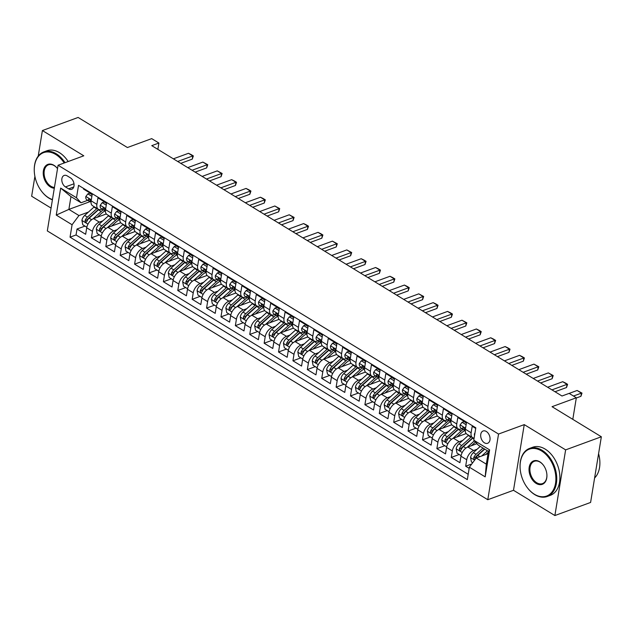 <?xml version="1.0" encoding="UTF-8"?>
<svg xmlns="http://www.w3.org/2000/svg" width="633" height="633" viewBox="0 0 633 633"><rect width="100%" height="100%" fill="white"/><g stroke="black" fill="none" stroke-linecap="round" stroke-linejoin="round"><path stroke-width="0.95" d="M486.294 431.461A6.559 4.391 -110.1 0 0 483.114 430.986A6.559 4.391 -110.1 0 0 480.724 436.446A6.559 4.391 -110.1 0 0 484.435 442.815A6.559 4.391 -110.1 0 0 487.624 443.29A6.559 4.391 -110.1 0 0 490.013 437.83A6.559 4.391 -110.1 0 0 486.294 431.461M554.88 515.547L590.597 502.452L601.35 436.77L565.633 449.873L524.251 424.616L498.543 434.048L487.782 499.722L513.498 490.29L554.88 515.547L565.633 449.873M498.543 434.048L58.078 165.237L47.317 230.918L487.782 499.722M34.902 176.362L31.65 196.23L51.059 208.075M58.078 165.237L83.785 155.805L42.403 130.548L38.225 156.098M42.403 130.548L78.12 117.453L127.415 147.536L151.706 138.627L158.899 143.026L151.762 145.645L561.993 396.005L569.138 393.386L576.331 397.777L552.047 406.687L601.35 436.77M475.715 428.406L472.202 426.27L471.142 432.75L465.39 429.237A8.197 4.653 121.4 0 0 466.83 434.135L472.59 437.648A8.197 4.653 -58.6 0 1 471.142 432.75M465.39 429.237L466.45 422.757L457.809 417.487L456.749 423.96L450.989 420.447A8.197 4.653 121.4 0 0 452.437 425.344L458.197 428.865A8.197 4.653 -58.6 0 1 456.749 423.96M450.989 420.447L452.049 413.966L443.416 408.696L442.356 415.177L436.596 411.664A8.197 4.653 121.4 0 0 438.044 416.561L443.796 420.075A8.197 4.653 -58.6 0 1 442.356 415.177M436.596 411.664L437.656 405.183L429.024 399.914L427.963 406.394L422.203 402.881A8.197 4.653 121.4 0 0 423.651 407.779L429.403 411.292A8.197 4.653 -58.6 0 1 427.963 406.394M422.203 402.881L423.263 396.4L414.631 391.131L413.563 397.611L407.81 394.098A8.197 4.653 121.4 0 0 409.25 398.996L415.011 402.509A8.197 4.653 -58.6 0 1 413.563 397.611M407.81 394.098L408.871 387.618L400.23 382.348L399.17 388.82L393.417 385.307A8.197 4.653 121.4 0 0 394.857 390.213L400.618 393.726A8.197 4.653 -58.6 0 1 399.17 388.82M393.417 385.307L394.478 378.835L385.837 373.557L384.777 380.037L379.017 376.524A8.197 4.653 121.4 0 0 380.465 381.422L386.225 384.935A8.197 4.653 -58.6 0 1 384.777 380.037M379.017 376.524L380.085 370.044L371.444 364.774L370.384 371.255L364.624 367.741A8.197 4.653 121.4 0 0 366.072 372.639L371.832 376.152A8.197 4.653 -58.6 0 1 370.384 371.255M364.624 367.741L365.684 361.261L357.052 355.991L355.991 362.472L350.231 358.958A8.197 4.653 121.4 0 0 351.679 363.856L357.431 367.369A8.197 4.653 -58.6 0 1 355.991 362.472M350.231 358.958L351.291 352.478L342.659 347.208L341.598 353.689L335.838 350.168A8.197 4.653 121.4 0 0 337.286 355.073L343.039 358.587A8.197 4.653 -58.6 0 1 341.598 353.689M335.838 350.168L336.898 343.695L328.258 338.426L327.198 344.898L321.445 341.385A8.197 4.653 121.4 0 0 322.885 346.283L328.646 349.804A8.197 4.653 -58.6 0 1 327.198 344.898M321.445 341.385L322.506 334.904L313.865 329.635L312.805 336.115L307.052 332.602A8.197 4.653 121.4 0 0 308.493 337.5L314.253 341.013A8.197 4.653 -58.6 0 1 312.805 336.115M307.052 332.602L308.113 326.122L299.472 320.852L298.412 327.332L292.652 323.819A8.197 4.653 121.4 0 0 294.1 328.717L299.86 332.23A8.197 4.653 -58.6 0 1 298.412 327.332M292.652 323.819L293.712 317.339L285.079 312.069L284.019 318.549L278.259 315.036A8.197 4.653 121.4 0 0 279.707 319.934L285.459 323.447A8.197 4.653 -58.6 0 1 284.019 318.549M278.259 315.036L279.319 308.556L270.687 303.286L269.626 309.759L263.866 306.245A8.197 4.653 121.4 0 0 265.314 311.151L271.066 314.664A8.197 4.653 -58.6 0 1 269.626 309.759M263.866 306.245L264.926 299.773L256.294 294.495L255.226 300.976L249.473 297.463A8.197 4.653 121.4 0 0 250.913 302.36L256.674 305.874A8.197 4.653 -58.6 0 1 255.226 300.976M249.473 297.463L250.533 290.982L241.893 285.712L240.833 292.193L235.08 288.68A8.197 4.653 121.4 0 0 236.52 293.577L242.281 297.091A8.197 4.653 -58.6 0 1 240.833 292.193M235.08 288.68L236.141 282.199L227.5 276.93L226.44 283.41L220.68 279.897A8.197 4.653 121.4 0 0 222.128 284.795L227.888 288.308A8.197 4.653 -58.6 0 1 226.44 283.41M220.68 279.897L221.748 273.416L213.107 268.147L212.047 274.627L206.287 271.106A8.197 4.653 121.4 0 0 207.735 276.012L213.495 279.525A8.197 4.653 -58.6 0 1 212.047 274.627M206.287 271.106L207.347 264.634L198.715 259.364L197.654 265.836L191.894 262.323A8.197 4.653 121.4 0 0 193.342 267.221L199.094 270.742A8.197 4.653 -58.6 0 1 197.654 265.836M191.894 262.323L192.954 255.843L184.322 250.573L183.261 257.053L177.501 253.54A8.197 4.653 121.4 0 0 178.949 258.438L184.701 261.951A8.197 4.653 -58.6 0 1 183.261 257.053M177.501 253.54L178.561 247.06L169.921 241.79L168.861 248.271L163.108 244.757A8.197 4.653 121.4 0 0 164.548 249.655L170.309 253.168A8.197 4.653 -58.6 0 1 168.861 248.271M163.108 244.757L164.169 238.277L155.528 233.007L154.468 239.488L148.715 235.974A8.197 4.653 121.4 0 0 150.156 240.872L155.916 244.385A8.197 4.653 -58.6 0 1 154.468 239.488M148.715 235.974L149.776 229.494L141.135 224.224L140.075 230.697L134.315 227.184A8.197 4.653 121.4 0 0 135.763 232.089L141.523 235.603A8.197 4.653 -58.6 0 1 140.075 230.697M134.315 227.184L135.375 220.711L126.742 215.434L125.682 221.914L119.922 218.401A8.197 4.653 121.4 0 0 121.37 223.299L127.122 226.812A8.197 4.653 -58.6 0 1 125.682 221.914M119.922 218.401L120.982 211.92L112.35 206.651L111.289 213.131L105.529 209.618A8.197 4.653 121.4 0 0 106.977 214.516L112.729 218.029A8.197 4.653 -58.6 0 1 111.289 213.131M105.529 209.618L106.589 203.138L97.957 197.868L96.889 204.348A8.197 4.653 121.4 0 0 98.337 209.246A8.197 4.653 121.4 0 0 101.446 209.349L102.158 209.088M106.312 213.954L93.597 218.614A8.197 4.653 121.4 0 0 86.713 227.817L85.653 234.289L77.02 229.019L84.972 226.108M102.839 220.854L99.349 222.128A8.197 4.653 121.4 0 0 92.473 231.33L91.413 237.81L99.365 234.89M91.413 237.81L100.046 243.08L101.114 236.6A8.197 4.653 121.4 0 1 107.99 227.405L120.713 222.737M135.106 231.52L122.383 236.188A8.197 4.653 121.4 0 0 115.507 245.382L114.446 251.863L105.806 246.593L113.758 243.673M149.499 240.303L136.775 244.971A8.197 4.653 121.4 0 0 129.9 254.165L128.839 260.646L120.199 255.376L128.151 252.456M163.892 249.093L151.168 253.754A8.197 4.653 121.4 0 0 144.292 262.956L143.232 269.429L134.6 264.159L142.552 261.247M178.284 257.876L165.561 262.545A8.197 4.653 121.4 0 0 158.685 271.739L157.625 278.219L148.992 272.942L156.944 270.03M192.685 266.659L179.962 271.328A8.197 4.653 121.4 0 0 173.078 280.522L172.018 287.002L163.385 281.732L171.337 278.813M207.078 275.442L194.355 280.11A8.197 4.653 121.4 0 0 187.479 289.305L186.418 295.785L177.778 290.515L185.73 287.596M221.471 284.225L208.748 288.893A8.197 4.653 121.4 0 0 201.872 298.088L200.811 304.568L192.171 299.298L200.123 296.379M235.864 293.016L223.14 297.676A8.197 4.653 121.4 0 0 216.264 306.878L215.204 313.351L206.564 308.081L214.524 305.169M250.257 301.799L237.533 306.467A8.197 4.653 121.4 0 0 230.657 315.661L229.597 322.142L220.964 316.872L228.917 313.952M264.649 310.581L251.934 315.25A8.197 4.653 121.4 0 0 245.05 324.444L243.99 330.924L235.357 325.655L243.309 322.735M279.05 319.364L266.327 324.033A8.197 4.653 121.4 0 0 259.451 333.227L258.383 339.707L249.75 334.438L257.702 331.518M293.443 328.155L280.72 332.816A8.197 4.653 121.4 0 0 273.844 342.018L272.783 348.49L264.143 343.221L272.095 340.309M307.836 336.938L295.113 341.606A8.197 4.653 121.4 0 0 288.237 350.801L287.176 357.281L278.536 352.003L286.488 349.092M322.229 345.721L309.505 350.389A8.197 4.653 121.4 0 0 302.629 359.584L301.569 366.064L292.937 360.794L300.889 357.874M336.621 354.504L323.898 359.172A8.197 4.653 121.4 0 0 317.022 368.366L315.962 374.847L307.329 369.577L315.281 366.657M351.022 363.287L338.299 367.955A8.197 4.653 121.4 0 0 331.415 377.149L330.355 383.63L321.722 378.36L329.674 375.44M365.415 372.077L352.692 376.738A8.197 4.653 121.4 0 0 345.816 385.94L344.756 392.413L336.115 387.143L344.067 384.231M379.808 380.86L367.085 385.529A8.197 4.653 121.4 0 0 360.209 394.723L359.148 401.203L350.508 395.934L358.46 393.014M394.201 389.643L381.477 394.312A8.197 4.653 121.4 0 0 374.601 403.506L373.541 409.986L364.901 404.716L372.861 401.797M408.594 398.426L395.87 403.094A8.197 4.653 121.4 0 0 388.994 412.289L387.934 418.769L379.302 413.499L387.254 410.58M422.986 407.217L410.263 411.877A8.197 4.653 121.4 0 0 403.387 421.08L402.327 427.552L393.694 422.282L401.646 419.37M437.387 416L424.664 420.668A8.197 4.653 121.4 0 0 417.788 429.862L416.72 436.343L408.087 431.065L416.039 428.153M451.78 424.783L439.057 429.451A8.197 4.653 121.4 0 0 432.181 438.645L431.12 445.126L422.48 439.856L430.432 436.936M466.173 433.565L453.45 438.234A8.197 4.653 121.4 0 0 446.574 447.428L445.513 453.908L436.873 448.639L444.825 445.719M476.934 443.686L467.842 447.017A8.197 4.653 121.4 0 0 460.966 456.211L459.906 462.691L451.274 457.422L459.226 454.502M458.197 428.865A8.197 4.653 -58.6 0 0 461.299 428.968L462.011 428.707M443.796 420.075A8.197 4.653 -58.6 0 0 446.906 420.185L447.618 419.924M429.403 411.292A8.197 4.653 -58.6 0 0 432.513 411.395L433.225 411.134M415.011 402.509A8.197 4.653 -58.6 0 0 418.12 402.612L418.832 402.351M400.618 393.726A8.197 4.653 -58.6 0 0 403.719 393.829L404.44 393.568M386.225 384.935A8.197 4.653 -58.6 0 0 389.327 385.046L390.047 384.785M371.832 376.152A8.197 4.653 -58.6 0 0 374.934 376.263L375.646 375.994M357.431 367.369A8.197 4.653 -58.6 0 0 360.541 367.472L361.253 367.211M343.039 358.587A8.197 4.653 -58.6 0 0 346.148 358.689L346.86 358.428M328.646 349.804A8.197 4.653 -58.6 0 0 331.755 349.907L332.467 349.645M314.253 341.013A8.197 4.653 -58.6 0 0 317.355 341.124L318.075 340.863M299.86 332.23A8.197 4.653 -58.6 0 0 302.962 332.333L303.674 332.072M285.459 323.447A8.197 4.653 -58.6 0 0 288.569 323.55L289.281 323.289M271.066 314.664A8.197 4.653 -58.6 0 0 274.176 314.767L274.888 314.506M256.674 305.874A8.197 4.653 -58.6 0 0 259.783 305.984L260.495 305.723M242.281 297.091A8.197 4.653 -58.6 0 0 245.382 297.194L246.102 296.932M227.888 288.308A8.197 4.653 -58.6 0 0 230.99 288.411L231.71 288.15M213.495 279.525A8.197 4.653 -58.6 0 0 216.597 279.628L217.309 279.367M199.094 270.742A8.197 4.653 -58.6 0 0 202.204 270.845L202.916 270.584M184.701 261.951A8.197 4.653 -58.6 0 0 187.811 262.062L188.523 261.801M170.309 253.168A8.197 4.653 -58.6 0 0 173.418 253.271L174.13 253.01M155.916 244.385A8.197 4.653 -58.6 0 0 159.018 244.488L159.738 244.227M141.523 235.603A8.197 4.653 -58.6 0 0 144.625 235.705L145.337 235.444M127.122 226.812A8.197 4.653 -58.6 0 0 130.232 226.923L130.944 226.661M112.729 218.029A8.197 4.653 -58.6 0 0 115.839 218.132L116.551 217.871M65.452 186.917L68.617 188.856A6.354 4.249 -110.1 0 0 71.703 189.314A6.354 4.249 -110.1 0 0 74.021 184.021A6.354 4.249 -110.1 0 0 70.421 177.849L67.248 175.911A6.354 4.249 -110.1 0 0 64.162 175.452A6.354 4.249 -110.1 0 0 61.852 180.745A6.354 4.249 -110.1 0 0 65.452 186.917L73.99 183.784M488.027 453.679L476.238 458.007L486.318 464.155L488.407 451.369L478.334 445.221L473.777 440.22L475.818 427.789L78.532 185.334L76.498 197.765L81.048 202.766L87.765 200.305M473.777 440.22L489.618 449.881L485.195 476.863L469.362 467.201L467.328 479.624L70.041 237.169L72.083 224.747L56.25 215.078L60.665 188.096L76.498 197.765M477.092 449.248L473.603 450.53L467.842 447.017M462.699 440.465L459.21 441.747L453.45 438.234M448.306 431.682L444.817 432.964L439.057 429.451M433.914 422.899L430.416 424.181L424.664 420.668M419.513 414.117L416.023 415.39L410.263 411.877M405.12 405.326L401.631 406.608L395.87 403.094M390.727 396.543L387.238 397.825L381.477 394.312M376.334 387.76L372.845 389.042L367.085 385.529M361.941 378.977L358.444 380.259L352.692 376.738M347.549 370.186L344.051 371.468L338.299 367.955M333.148 361.403L329.658 362.685L323.898 359.172M318.755 352.621L315.266 353.902L309.505 350.389M304.362 343.838L300.873 345.12L295.113 341.606M289.969 335.055L286.48 336.329L280.72 332.816M275.577 326.264L272.079 327.546L266.327 324.033M261.176 317.481L257.686 318.763L251.934 315.25M246.783 308.698L243.294 309.98L237.533 306.467M232.39 299.915L228.901 301.189L223.14 297.676M217.997 291.125L214.508 292.406L208.748 288.893M203.604 282.342L200.107 283.624L194.355 280.11M189.212 273.559L185.714 274.841L179.962 271.328M174.811 264.776L171.321 266.058L165.561 262.545M160.418 255.993L156.929 257.267L151.168 253.754M146.025 247.202L142.536 248.484L136.775 244.971M131.632 238.419L128.143 239.701L122.383 236.188M117.24 229.637L113.742 230.918L107.99 227.405M77.02 229.019L76.047 234.97L468.198 474.299M473.603 450.53A8.197 4.653 -58.6 0 0 466.727 459.732L465.666 466.205L469.172 468.349M451.274 457.422L452.334 450.941A8.197 4.653 -58.6 0 1 459.21 441.747M436.873 448.639L437.933 442.158A8.197 4.653 -58.6 0 1 444.817 432.964M422.48 439.856L423.54 433.376A8.197 4.653 -58.6 0 1 430.416 424.181M408.087 431.065L409.147 424.593A8.197 4.653 -58.6 0 1 416.023 415.39M393.694 422.282L394.755 415.802A8.197 4.653 -58.6 0 1 401.631 406.608M379.302 413.499L380.362 407.019A8.197 4.653 -58.6 0 1 387.238 397.825M364.901 404.716L365.969 398.236A8.197 4.653 -58.6 0 1 372.845 389.042M350.508 395.934L351.568 389.453A8.197 4.653 -58.6 0 1 358.444 380.259M336.115 387.143L337.175 380.67A8.197 4.653 -58.6 0 1 344.051 371.468M321.722 378.36L322.783 371.88A8.197 4.653 -58.6 0 1 329.658 362.685M307.329 369.577L308.39 363.097A8.197 4.653 -58.6 0 1 315.266 353.902M292.937 360.794L293.997 354.314A8.197 4.653 -58.6 0 1 300.873 345.12M278.536 352.003L279.596 345.531A8.197 4.653 -58.6 0 1 286.48 336.329M264.143 343.221L265.203 336.74A8.197 4.653 -58.6 0 1 272.079 327.546M249.75 334.438L250.81 327.957A8.197 4.653 -58.6 0 1 257.686 318.763M235.357 325.655L236.418 319.174A8.197 4.653 -58.6 0 1 243.294 309.98M220.964 316.872L222.025 310.392A8.197 4.653 -58.6 0 1 228.901 301.189M206.564 308.081L207.632 301.609A8.197 4.653 -58.6 0 1 214.508 292.406M192.171 299.298L193.231 292.818A8.197 4.653 -58.6 0 1 200.107 283.624M177.778 290.515L178.838 284.035A8.197 4.653 -58.6 0 1 185.714 274.841M163.385 281.732L164.445 275.252A8.197 4.653 -58.6 0 1 171.321 266.058M148.992 272.942L150.053 266.469A8.197 4.653 -58.6 0 1 156.929 257.267M134.6 264.159L135.66 257.678A8.197 4.653 -58.6 0 1 142.536 248.484M120.199 255.376L121.259 248.896A8.197 4.653 -58.6 0 1 128.143 239.701M105.806 246.593L106.866 240.113A8.197 4.653 -58.6 0 1 113.742 230.918M83.659 188.468L83.556 189.085L92.196 194.355L91.136 200.835A8.197 4.653 121.4 0 0 92.576 205.733L98.337 209.246M81.048 202.766L70.975 196.618L68.878 209.396L78.959 215.544L72.083 224.747M90.108 201.611L68.878 209.396L56.25 215.078M88.446 212.063L78.959 215.544M572.802 419.347L576.331 397.777M157.862 149.364L158.899 143.026M76.047 234.97L70.041 237.169M465.666 466.205L471.783 463.965M469.362 467.201L476.238 458.007M474.133 438.052A8.197 4.653 -58.6 0 1 472.59 437.648M70.975 196.618L60.665 188.096M489.618 449.881L488.407 451.369M485.195 476.863L486.318 464.155M524.251 424.616L513.498 490.29M91.872 196.341L87.837 193.88L85.811 196.554A5.428 3.086 121.4 0 0 86.784 199.712L89.522 201.373A5.428 3.086 121.4 0 0 89.957 201.571L90.598 201.753M92.141 194.695L89.688 193.2L87.837 193.88M91.017 202.267A5.428 3.086 -58.6 0 1 90.234 200.542C89.649 198.904 89.071 198.556 88.509 199.49A5.428 3.086 121.4 0 0 89.522 201.373M88.802 198.912L88.509 199.49L89.522 199.11M173.371 158.836L188.468 153.297L191.19 154.602L193.35 155.924L192.788 155.932L192.266 159.128L180.761 163.346M188.468 153.297L192.788 155.932L177.691 161.47M193.35 155.924L192.266 159.128M97.142 217.317L101.668 213.242A13.008 7.39 -58.6 0 1 105.213 210.852M92.916 218.907L101.169 211.493A15.675 8.902 -58.6 0 1 103.321 209.8M86.832 227.239L82.773 224.762L81.918 220.339A5.428 3.086 -58.6 0 1 84.68 215.457L93.969 207.094A15.675 8.902 -58.6 0 1 94.317 206.793M106.043 213.574A13.008 7.39 -58.6 0 1 105.996 213.922A6.457 3.663 121.4 0 0 105.972 214.081M97.055 208.463A15.675 8.902 121.4 0 0 96.707 208.763L87.409 217.127A5.428 3.086 121.4 0 0 85.051 220.608L85.661 222.31L86.776 221.661A5.428 3.086 -58.6 0 1 89.142 218.179L98.431 209.824A15.675 8.902 -58.6 0 1 98.827 209.476M85.051 220.608L87.101 219.857A2.769 1.567 -58.6 0 1 87.908 218.883L97.205 210.52A13.008 7.39 -58.6 0 1 98.606 209.388M64.202 162.99A24.996 16.735 -110.1 0 0 55.712 154.46A24.996 16.735 -110.1 0 0 34.277 171.163A24.996 16.735 -110.1 0 0 41.723 191.467A24.996 16.735 -110.1 0 0 48.622 197.773A24.996 16.735 -110.1 0 0 52.452 199.561M52.412 199.822A25.605 17.146 69.9 0 1 48.963 198.153A25.605 17.146 69.9 0 1 41.897 191.688A25.605 17.146 69.9 0 1 41.81 191.577M34.277 171.021A25.605 17.146 69.9 0 1 34.269 170.886A25.605 17.146 69.9 0 1 43.78 151.92A25.605 17.146 69.9 0 1 56.234 153.772A25.605 17.146 69.9 0 1 65.033 162.681M54.311 188.199A12.494 8.371 69.9 0 1 50.395 186.949A12.494 8.371 69.9 0 1 43.392 170.76A12.494 8.371 69.9 0 1 53.94 165.292A12.494 8.371 69.9 0 1 57.389 168.441A12.494 8.371 69.9 0 1 57.524 168.615M57.476 168.56A11.885 7.96 -110.1 0 0 54.28 165.664A11.885 7.96 -110.1 0 0 48.504 164.809A11.885 7.96 -110.1 0 0 44.175 174.708A11.885 7.96 -110.1 0 0 50.909 186.26A11.885 7.96 -110.1 0 0 54.438 187.439M43.78 151.92L46.921 150.765A25.605 17.146 69.9 0 1 59.375 152.624A25.605 17.146 69.9 0 1 68.174 161.534M541.524 450.941A24.996 16.735 -110.1 0 0 520.089 467.645A24.996 16.735 -110.1 0 0 527.534 487.948A24.996 16.735 -110.1 0 0 534.426 494.254A24.996 16.735 -110.1 0 0 555.537 483.319A24.996 16.735 -110.1 0 0 541.524 450.941M520.081 467.51A25.605 17.146 69.9 0 1 520.073 467.368A25.605 17.146 69.9 0 1 529.584 448.401A25.605 17.146 69.9 0 1 542.038 450.253A25.605 17.146 69.9 0 1 556.549 475.146A25.605 17.146 69.9 0 1 547.221 496.486A25.605 17.146 69.9 0 1 534.774 494.634A25.605 17.146 69.9 0 1 527.708 488.17A25.605 17.146 69.9 0 1 527.621 488.059M539.751 461.774A12.494 8.371 69.9 0 1 543.193 464.923A12.494 8.371 69.9 0 1 546.92 475.074A12.494 8.371 69.9 0 1 536.198 483.43A12.494 8.371 69.9 0 1 529.196 467.241A12.494 8.371 69.9 0 1 539.751 461.774M543.28 465.041A11.885 7.96 -110.1 0 0 540.091 462.145A11.885 7.96 -110.1 0 0 534.315 461.291A11.885 7.96 -110.1 0 0 529.987 471.189A11.885 7.96 -110.1 0 0 536.721 482.742A11.885 7.96 -110.1 0 0 542.497 483.596A11.885 7.96 -110.1 0 0 546.912 474.94M529.584 448.401L532.725 447.246A25.605 17.146 69.9 0 1 545.179 449.106A25.605 17.146 69.9 0 1 559.691 473.99A25.605 17.146 69.9 0 1 550.362 495.33L547.221 496.486M598.589 453.647A25.605 17.146 69.9 0 1 594.609 477.962M106.265 205.124L102.229 202.663L100.212 205.337A5.428 3.086 121.4 0 0 101.177 208.494L103.915 210.164A5.428 3.086 121.4 0 0 104.358 210.354L104.991 210.536M106.534 203.478L104.089 201.982L102.229 202.663M105.41 211.05A5.428 3.086 -58.6 0 1 104.627 209.325C104.041 207.695 103.464 207.339 102.902 208.273A5.428 3.086 121.4 0 0 103.915 210.164M103.195 207.695L102.902 208.273L103.915 207.901M187.764 167.618L202.861 162.08L207.743 164.707L207.181 164.715L206.659 167.911L195.162 172.129M202.861 162.08L207.181 164.715L192.084 170.253M207.743 164.707L206.659 167.911M120.658 213.914L116.622 211.446L114.605 214.12A5.428 3.086 121.4 0 0 115.57 217.277L118.308 218.947A5.428 3.086 121.4 0 0 118.751 219.137L119.384 219.319M120.927 212.261L118.482 210.765L116.622 211.446M119.803 219.833A5.428 3.086 -58.6 0 1 119.02 218.108C118.434 216.478 117.865 216.122 117.295 217.056A5.428 3.086 121.4 0 0 118.308 218.947M117.588 216.478L117.295 217.056L118.316 216.684M202.164 176.401L217.261 170.863L222.136 173.489L221.574 173.497L221.052 176.694L209.555 180.911M217.261 170.863L221.574 173.497L206.477 179.036M222.136 173.489L221.052 176.694M135.051 222.697L131.015 220.237L128.997 222.903A5.428 3.086 121.4 0 0 129.971 226.06L132.701 227.73A5.428 3.086 121.4 0 0 133.144 227.92L133.777 228.109M135.32 221.044L132.875 219.548L131.015 220.237M134.204 228.616A5.428 3.086 -58.6 0 1 133.421 226.891C132.835 225.261 132.257 224.913 131.688 225.839A5.428 3.086 121.4 0 0 132.701 227.73M131.988 225.269L131.688 225.839L132.708 225.467M216.557 185.184L231.654 179.653L234.368 180.959L236.528 182.28L235.974 182.288L235.444 185.477L223.947 189.702M231.654 179.653L235.974 182.288L220.87 187.819M236.528 182.28L235.444 185.477M149.443 231.48L145.408 229.019L143.39 231.686A5.428 3.086 121.4 0 0 144.364 234.843L147.093 236.513A5.428 3.086 121.4 0 0 147.536 236.71L148.177 236.892M149.72 229.834L147.267 228.339L145.408 229.019M148.597 237.399A5.428 3.086 -58.6 0 1 147.813 235.682C147.228 234.044 146.65 233.696 146.081 234.621A5.428 3.086 121.4 0 0 147.093 236.513M146.381 234.052L146.081 234.621L147.101 234.25M230.95 193.975L246.047 188.436L248.769 189.742L250.921 191.063L250.367 191.071L249.845 194.268L238.34 198.485M246.047 188.436L250.367 191.071L235.27 196.61M250.921 191.063L249.845 194.268M111.535 226.1L116.061 222.033A13.008 7.39 -58.6 0 1 119.605 219.635M107.317 227.698L115.562 220.276A15.675 8.902 -58.6 0 1 117.714 218.583M101.225 236.022L97.173 233.553L96.311 229.122A5.428 3.086 -58.6 0 1 99.072 224.24L108.37 215.885A15.675 8.902 -58.6 0 1 108.71 215.576M120.436 222.357A13.008 7.39 -58.6 0 1 120.389 222.713A6.457 3.663 121.4 0 0 120.365 222.863M111.448 217.246A15.675 8.902 121.4 0 0 111.099 217.554L101.81 225.91A5.428 3.086 121.4 0 0 99.444 229.391L100.061 231.1L101.169 230.452A5.428 3.086 -58.6 0 1 103.535 226.962L112.832 218.607A15.675 8.902 -58.6 0 1 113.22 218.266M99.444 229.391L101.494 228.64A2.769 1.567 -58.6 0 1 102.301 227.666L111.598 219.311A13.008 7.39 -58.6 0 1 112.998 218.171M125.927 234.883L130.453 230.816A13.008 7.39 -58.6 0 1 133.998 228.418M121.71 236.481L129.955 229.059A15.675 8.902 -58.6 0 1 132.115 227.374M115.617 244.805L111.566 242.336L110.704 237.905A5.428 3.086 -58.6 0 1 113.465 233.023L122.762 224.668A15.675 8.902 -58.6 0 1 123.111 224.359M134.829 231.14A13.008 7.39 -58.6 0 1 134.782 231.496A6.457 3.663 121.4 0 0 134.758 231.646M125.84 226.028A15.675 8.902 121.4 0 0 125.492 226.337L116.203 234.693A5.428 3.086 121.4 0 0 113.837 238.182L114.454 239.883L115.562 239.234A5.428 3.086 -58.6 0 1 117.928 235.753L127.225 227.389A15.675 8.902 -58.6 0 1 127.613 227.049M113.837 238.182L115.894 237.422A2.769 1.567 -58.6 0 1 116.694 236.449L125.991 228.094A13.008 7.39 -58.6 0 1 127.391 226.962M140.32 243.673L144.846 239.598A13.008 7.39 -58.6 0 1 148.399 237.201M136.103 245.264L144.356 237.842A15.675 8.902 -58.6 0 1 146.508 236.156M130.01 253.596L125.959 251.119L125.105 246.688A5.428 3.086 -58.6 0 1 127.858 241.814L137.155 233.45A15.675 8.902 -58.6 0 1 137.503 233.15M149.222 239.931A13.008 7.39 -58.6 0 1 149.174 240.279A6.457 3.663 121.4 0 0 149.151 240.429M140.233 234.819A15.675 8.902 121.4 0 0 139.893 235.12L130.596 243.483A5.428 3.086 121.4 0 0 128.23 246.965L128.847 248.666L129.955 248.017A5.428 3.086 -58.6 0 1 132.321 244.536L141.618 236.172A15.675 8.902 -58.6 0 1 142.006 235.832M128.23 246.965L130.287 246.213A2.769 1.567 -58.6 0 1 131.094 245.24L140.384 236.877A13.008 7.39 -58.6 0 1 141.792 235.745M154.713 252.456L159.239 248.381A13.008 7.39 -58.6 0 1 162.792 245.992M150.496 254.047L158.748 246.625A15.675 8.902 -58.6 0 1 160.901 244.939M144.403 262.379L140.352 259.902L139.497 255.479A5.428 3.086 -58.6 0 1 142.251 250.597L151.548 242.233A15.675 8.902 -58.6 0 1 151.896 241.933M163.623 248.714A13.008 7.39 -58.6 0 1 163.567 249.062A6.457 3.663 121.4 0 0 163.551 249.212M154.634 243.602A15.675 8.902 121.4 0 0 154.286 243.903L144.989 252.266A5.428 3.086 121.4 0 0 142.623 255.748L143.24 257.449L144.356 256.8A5.428 3.086 -58.6 0 1 146.714 253.319L156.011 244.963A15.675 8.902 -58.6 0 1 156.398 244.615M142.623 255.748L144.68 254.996A2.769 1.567 -58.6 0 1 145.487 254.023L154.784 245.659A13.008 7.39 -58.6 0 1 156.185 244.528M163.844 240.263L159.809 237.802L157.783 240.477A5.428 3.086 121.4 0 0 158.756 243.634L161.494 245.303A5.428 3.086 121.4 0 0 161.929 245.493L162.57 245.675M164.113 238.617L161.66 237.122L159.809 237.802M162.99 246.19A5.428 3.086 -58.6 0 1 162.206 244.465C161.621 242.835 161.043 242.479 160.481 243.412A5.428 3.086 121.4 0 0 161.494 245.303M160.774 242.835L160.481 243.412L161.494 243.04M245.343 202.758L260.44 197.219L263.162 198.525L265.322 199.846L264.76 199.854L264.238 203.051L252.733 207.268M260.44 197.219L264.76 199.854L249.663 205.393M265.322 199.846L264.238 203.051M169.114 261.239L173.64 257.172A13.008 7.39 -58.6 0 1 177.185 254.775M164.889 262.83L173.141 255.416A15.675 8.902 -58.6 0 1 175.294 253.722M158.796 271.161L154.745 268.685L153.89 264.262A5.428 3.086 -58.6 0 1 156.652 259.38L165.941 251.024A15.675 8.902 -58.6 0 1 166.289 250.715M178.015 257.496A13.008 7.39 -58.6 0 1 177.968 257.845A6.457 3.663 121.4 0 0 177.944 258.003M169.027 252.385A15.675 8.902 121.4 0 0 168.679 252.694L159.381 261.049A5.428 3.086 121.4 0 0 157.016 264.531L157.633 266.232L158.748 265.591A5.428 3.086 -58.6 0 1 161.114 262.102L170.404 253.746A15.675 8.902 -58.6 0 1 170.799 253.406M157.016 264.531L159.073 263.779A2.769 1.567 -58.6 0 1 159.88 262.806L169.177 254.442A13.008 7.39 -58.6 0 1 170.578 253.311M178.237 249.054L174.202 246.585L172.176 249.26A5.428 3.086 121.4 0 0 173.149 252.417L175.887 254.086A5.428 3.086 121.4 0 0 176.322 254.276L176.963 254.458M178.506 247.4L176.053 245.905L174.202 246.585M177.382 254.972A5.428 3.086 -58.6 0 1 176.599 253.247C176.014 251.618 175.436 251.261 174.874 252.195A5.428 3.086 121.4 0 0 175.887 254.086M175.167 251.618L174.874 252.195L175.887 251.823M259.736 211.541L274.833 206.002L279.715 208.629L279.153 208.637L278.631 211.833L267.126 216.051M274.833 206.002L279.153 208.637L264.056 214.176M279.715 208.629L278.631 211.833M183.507 270.022L188.033 265.955A13.008 7.39 -58.6 0 1 191.577 263.557M179.281 271.62L187.534 264.198A15.675 8.902 -58.6 0 1 189.686 262.505M173.197 279.944L169.146 277.476L168.283 273.045A5.428 3.086 -58.6 0 1 171.045 268.163L180.342 259.807A15.675 8.902 -58.6 0 1 180.682 259.498M192.408 266.279A13.008 7.39 -58.6 0 1 192.361 266.635A6.457 3.663 121.4 0 0 192.337 266.786M183.42 261.168A15.675 8.902 121.4 0 0 183.072 261.476L173.774 269.832A5.428 3.086 121.4 0 0 171.416 273.321L172.026 275.023L173.141 274.374A5.428 3.086 -58.6 0 1 175.507 270.892L184.796 262.529A15.675 8.902 -58.6 0 1 185.192 262.189M171.416 273.321L173.466 272.562A2.769 1.567 -58.6 0 1 174.273 271.589L183.57 263.233A13.008 7.39 -58.6 0 1 184.971 262.094M192.63 257.837L188.594 255.368L186.577 258.042A5.428 3.086 121.4 0 0 187.542 261.2L190.28 262.869A5.428 3.086 121.4 0 0 190.723 263.059L191.356 263.241M192.899 256.183L190.454 254.688L188.594 255.368M191.775 263.755A5.428 3.086 -58.6 0 1 190.992 262.03C190.406 260.4 189.837 260.052 189.267 260.978A5.428 3.086 121.4 0 0 190.28 262.869M189.56 260.408L189.267 260.978L190.28 260.606M274.129 220.324L289.234 214.785L294.108 217.412L293.546 217.42L293.024 220.616L281.527 224.834M289.234 214.785L293.546 217.42L278.449 222.958M294.108 217.412L293.024 220.616M197.9 278.813L202.425 274.738A13.008 7.39 -58.6 0 1 205.97 272.34M193.682 280.403L201.927 272.981A15.675 8.902 -58.6 0 1 204.087 271.296M187.59 288.727L183.538 286.258L182.676 281.827A5.428 3.086 -58.6 0 1 185.437 276.953L194.735 268.59A15.675 8.902 -58.6 0 1 195.075 268.289M206.801 275.062A13.008 7.39 -58.6 0 1 206.754 275.418A6.457 3.663 121.4 0 0 206.73 275.569M197.812 269.951A15.675 8.902 121.4 0 0 197.464 270.259L188.175 278.623A5.428 3.086 121.4 0 0 185.809 282.104L186.426 283.806L187.534 283.157A5.428 3.086 -58.6 0 1 189.9 279.675L199.197 271.312A15.675 8.902 -58.6 0 1 199.585 270.971M185.809 282.104L187.866 281.345A2.769 1.567 -58.6 0 1 188.666 280.372L197.963 272.016A13.008 7.39 -58.6 0 1 199.363 270.884M207.023 266.62L202.987 264.159L200.97 266.825A5.428 3.086 121.4 0 0 201.943 269.982L204.673 271.652A5.428 3.086 121.4 0 0 205.116 271.85L205.749 272.032M207.292 264.966L204.847 263.478L202.987 264.159M206.168 272.538A5.428 3.086 -58.6 0 1 205.385 270.821C204.807 269.183 204.23 268.835 203.66 269.761A5.428 3.086 121.4 0 0 204.673 271.652M203.953 269.191L203.66 269.761L204.681 269.389M288.529 229.114L303.626 223.576L306.34 224.881L308.5 226.203L307.939 226.21L307.416 229.407L295.92 233.624M303.626 223.576L307.939 226.21L292.842 231.749M308.5 226.203L307.416 229.407M212.292 287.596L216.818 283.521A13.008 7.39 -58.6 0 1 220.363 281.123M208.075 289.186L216.32 281.764A15.675 8.902 -58.6 0 1 218.48 280.079M201.982 297.518L197.931 295.041L197.077 290.61A5.428 3.086 -58.6 0 1 199.83 285.736L209.127 277.373A15.675 8.902 -58.6 0 1 209.476 277.072M221.194 283.853A13.008 7.39 -58.6 0 1 221.146 284.201A6.457 3.663 121.4 0 0 221.123 284.352M212.205 278.742A15.675 8.902 121.4 0 0 211.865 279.042L202.568 287.406A5.428 3.086 121.4 0 0 200.202 290.887L200.819 292.588L201.927 291.94A5.428 3.086 -58.6 0 1 204.293 288.458L213.59 280.095A15.675 8.902 -58.6 0 1 213.978 279.754M200.202 290.887L202.259 290.136A2.769 1.567 -58.6 0 1 203.066 289.162L212.356 280.799A13.008 7.39 -58.6 0 1 213.756 279.667M221.415 275.402L217.38 272.942L215.362 275.616A5.428 3.086 121.4 0 0 216.336 278.773L219.065 280.435A5.428 3.086 121.4 0 0 219.509 280.633L220.149 280.815M221.692 273.757L219.24 272.261L217.38 272.942M220.569 281.329A5.428 3.086 -58.6 0 1 219.786 279.604C219.2 277.966 218.622 277.618 218.053 278.552A5.428 3.086 121.4 0 0 219.065 280.435M218.353 277.974L218.053 278.552L219.073 278.172M302.922 237.897L318.019 232.358L320.741 233.664L322.893 234.985L322.339 234.993L321.817 238.19L310.312 242.407M318.019 232.358L322.339 234.993L307.242 240.532M322.893 234.985L321.817 238.19M226.685 296.379L231.211 292.304A13.008 7.39 -58.6 0 1 234.764 289.914M222.468 297.969L230.721 290.555A15.675 8.902 -58.6 0 1 232.873 288.862M216.375 306.301L212.324 303.824L211.469 299.401A5.428 3.086 -58.6 0 1 214.223 294.519L223.52 286.156A15.675 8.902 -58.6 0 1 223.868 285.855M235.587 292.636A13.008 7.39 -58.6 0 1 235.539 292.984A6.457 3.663 121.4 0 0 235.523 293.142M226.598 287.524A15.675 8.902 121.4 0 0 226.258 287.825L216.961 296.189A5.428 3.086 121.4 0 0 214.595 299.67L215.212 301.371L216.32 300.722A5.428 3.086 -58.6 0 1 218.686 297.241L227.983 288.885A15.675 8.902 -58.6 0 1 228.371 288.537M214.595 299.67L216.652 298.918A2.769 1.567 -58.6 0 1 217.459 297.945L226.749 289.582A13.008 7.39 -58.6 0 1 228.157 288.45M235.816 284.185L231.773 281.725L229.755 284.399A5.428 3.086 121.4 0 0 230.729 287.556L233.466 289.226A5.428 3.086 121.4 0 0 233.901 289.416L234.542 289.598M236.085 282.54L233.632 281.044L231.773 281.725M234.962 290.112A5.428 3.086 -58.6 0 1 234.178 288.387C233.593 286.757 233.015 286.401 232.446 287.335A5.428 3.086 121.4 0 0 233.466 289.226M232.746 286.757L232.446 287.335L233.466 286.963M317.315 246.68L332.412 241.141L337.294 243.768L336.732 243.776L336.21 246.973L324.705 251.19M332.412 241.141L336.732 243.776L321.635 249.315M337.294 243.768L336.21 246.973M241.086 305.161L245.612 301.094A13.008 7.39 -58.6 0 1 249.157 298.697M236.861 306.76L245.113 299.338A15.675 8.902 -58.6 0 1 247.266 297.645M230.768 315.084L226.717 312.615L225.862 308.184A5.428 3.086 -58.6 0 1 228.624 303.302L237.913 294.946A15.675 8.902 -58.6 0 1 238.261 294.638M249.988 301.419A13.008 7.39 -58.6 0 1 249.932 301.775A6.457 3.663 121.4 0 0 249.916 301.925M240.999 296.307A15.675 8.902 121.4 0 0 240.651 296.616L231.354 304.971A5.428 3.086 121.4 0 0 228.988 308.453L229.605 310.162L230.721 309.513A5.428 3.086 -58.6 0 1 233.079 306.024L242.376 297.668A15.675 8.902 -58.6 0 1 242.763 297.328M228.988 308.453L231.045 307.701A2.769 1.567 -58.6 0 1 231.852 306.728L241.149 298.372A13.008 7.39 -58.6 0 1 242.55 297.233M250.209 292.976L246.174 290.507L244.148 293.182A5.428 3.086 121.4 0 0 245.121 296.339L247.859 298.008A5.428 3.086 121.4 0 0 248.294 298.198L248.935 298.38M250.478 291.322L248.025 289.827L246.174 290.507M249.355 298.895A5.428 3.086 -58.6 0 1 248.571 297.17C247.986 295.54 247.408 295.184 246.846 296.117A5.428 3.086 121.4 0 0 247.859 298.008M247.139 295.548L246.846 296.117L247.859 295.746M331.708 255.463L346.805 249.924L351.687 252.551L351.125 252.559L350.603 255.756L339.098 259.973M346.805 249.924L351.125 252.559L336.028 258.098M351.687 252.551L350.603 255.756M255.479 313.944L260.005 309.877A13.008 7.39 -58.6 0 1 263.55 307.48M251.254 315.543L259.506 308.121A15.675 8.902 -58.6 0 1 261.658 306.435M245.161 323.867L241.11 321.398L240.255 316.967A5.428 3.086 -58.6 0 1 243.017 312.093L252.306 303.729A15.675 8.902 -58.6 0 1 252.654 303.421M264.38 310.202A13.008 7.39 -58.6 0 1 264.333 310.558A6.457 3.663 121.4 0 0 264.309 310.708M255.392 305.09A15.675 8.902 121.4 0 0 255.044 305.399L245.746 313.754A5.428 3.086 121.4 0 0 243.389 317.244L243.998 318.945L245.113 318.296A5.428 3.086 -58.6 0 1 247.479 314.815L256.769 306.451A15.675 8.902 -58.6 0 1 257.164 306.111M243.389 317.244L245.438 316.484A2.769 1.567 -58.6 0 1 246.245 315.511L255.542 307.155A13.008 7.39 -58.6 0 1 256.943 306.024M264.602 301.759L260.567 299.298L258.549 301.965A5.428 3.086 121.4 0 0 259.514 305.122L262.252 306.791A5.428 3.086 121.4 0 0 262.687 306.981L263.328 307.171M264.871 300.105L262.426 298.61L260.567 299.298M263.747 307.678A5.428 3.086 -58.6 0 1 262.964 305.953C262.379 304.323 261.801 303.975 261.239 304.9A5.428 3.086 121.4 0 0 262.252 306.791M261.532 304.331L261.239 304.9L262.252 304.528M346.101 264.246L361.198 258.715L363.92 260.021L366.08 261.342L365.518 261.35L364.996 264.539L353.499 268.764M361.198 258.715L365.518 261.35L350.421 266.881M366.08 261.342L364.996 264.539M269.872 322.735L274.398 318.66A13.008 7.39 -58.6 0 1 277.942 316.263M265.654 324.325L273.899 316.904A15.675 8.902 -58.6 0 1 276.051 315.218M259.562 332.657L255.51 330.181L254.648 325.75A5.428 3.086 -58.6 0 1 257.409 320.876L266.707 312.512A15.675 8.902 -58.6 0 1 267.047 312.211M278.773 318.992A13.008 7.39 -58.6 0 1 278.726 319.341A6.457 3.663 121.4 0 0 278.702 319.491M269.785 313.881A15.675 8.902 121.4 0 0 269.436 314.182L260.147 322.545A5.428 3.086 121.4 0 0 257.781 326.027L258.391 327.728L259.506 327.079A5.428 3.086 -58.6 0 1 261.872 323.598L271.169 315.234A15.675 8.902 -58.6 0 1 271.557 314.894M257.781 326.027L259.831 325.275A2.769 1.567 -58.6 0 1 260.638 324.302L269.935 315.938A13.008 7.39 -58.6 0 1 271.335 314.807M284.264 331.518L288.79 327.443A13.008 7.39 -58.6 0 1 292.335 325.053M280.047 333.108L288.292 325.686A15.675 8.902 -58.6 0 1 290.452 324.001M273.954 341.44L269.903 338.964L269.041 334.541A5.428 3.086 -58.6 0 1 271.802 329.658L281.099 321.295A15.675 8.902 -58.6 0 1 281.448 320.994M293.166 327.775A13.008 7.39 -58.6 0 1 293.119 328.123A6.457 3.663 121.4 0 0 293.095 328.274M284.177 322.664A15.675 8.902 121.4 0 0 283.829 322.965L274.54 331.328A5.428 3.086 121.4 0 0 272.174 334.81L272.791 336.511L273.899 335.862A5.428 3.086 -58.6 0 1 276.265 332.38L285.562 324.025A15.675 8.902 -58.6 0 1 285.95 323.677M272.174 334.81L274.231 334.058A2.769 1.567 -58.6 0 1 275.031 333.085L284.328 324.721A13.008 7.39 -58.6 0 1 285.728 323.59M298.657 340.301L303.183 336.234A13.008 7.39 -58.6 0 1 306.736 333.836M294.44 341.899L302.693 334.477A15.675 8.902 -58.6 0 1 304.845 332.784M288.347 350.223L284.296 347.746L283.442 343.323A5.428 3.086 -58.6 0 1 286.195 338.441L295.492 330.086A15.675 8.902 -58.6 0 1 295.84 329.777M307.559 336.558A13.008 7.39 -58.6 0 1 307.511 336.906A6.457 3.663 121.4 0 0 307.488 337.065M298.57 331.447A15.675 8.902 121.4 0 0 298.23 331.755L288.933 340.111A5.428 3.086 121.4 0 0 286.567 343.592L287.184 345.294L288.292 344.653A5.428 3.086 -58.6 0 1 290.658 341.163L299.955 332.808A15.675 8.902 -58.6 0 1 300.343 332.467M286.567 343.592L288.624 342.841A2.769 1.567 -58.6 0 1 289.431 341.867L298.721 333.504A13.008 7.39 -58.6 0 1 300.129 332.372M278.995 310.542L274.959 308.081L272.942 310.748A5.428 3.086 121.4 0 0 273.907 313.905L276.645 315.574A5.428 3.086 121.4 0 0 277.088 315.772L277.721 315.954M279.264 308.896L276.819 307.401L274.959 308.081M278.14 316.46A5.428 3.086 -58.6 0 1 277.357 314.743C276.771 313.106 276.202 312.757 275.632 313.683A5.428 3.086 121.4 0 0 276.645 315.574M275.925 313.113L275.632 313.683L276.653 313.311M360.501 273.037L375.598 267.498L378.312 268.803L380.473 270.125L379.911 270.133L379.389 273.329L367.892 277.547M375.598 267.498L379.911 270.133L364.814 275.671M380.473 270.125L379.389 273.329M293.388 319.325L289.352 316.864L287.335 319.538A5.428 3.086 121.4 0 0 288.308 322.695L291.038 324.365A5.428 3.086 121.4 0 0 291.481 324.555L292.114 324.737M293.657 317.679L291.212 316.184L289.352 316.864M292.541 325.251A5.428 3.086 -58.6 0 1 291.758 323.526C291.172 321.896 290.594 321.54 290.025 322.474A5.428 3.086 121.4 0 0 291.038 324.365M290.325 321.896L290.025 322.474L291.045 322.102M374.894 281.82L389.991 276.281L392.705 277.586L394.865 278.908L394.312 278.916L393.781 282.112L382.285 286.33M389.991 276.281L394.312 278.916L379.207 284.454M394.865 278.908L393.781 282.112M307.78 328.116L303.745 325.647L301.727 328.321A5.428 3.086 121.4 0 0 302.701 331.478L305.43 333.148A5.428 3.086 121.4 0 0 305.874 333.338L306.514 333.52M308.057 326.462L305.604 324.966L303.745 325.647M306.934 334.034A5.428 3.086 -58.6 0 1 306.15 332.309C305.565 330.679 304.987 330.323 304.418 331.257A5.428 3.086 121.4 0 0 305.43 333.148M304.718 330.679L304.418 331.257L305.438 330.885M389.287 290.602L404.384 285.064L407.106 286.377L409.258 287.691L408.704 287.699L408.182 290.895L396.677 295.113M404.384 285.064L408.704 287.699L393.607 293.237M409.258 287.691L408.182 290.895M313.05 349.084L317.576 345.017A13.008 7.39 -58.6 0 1 321.129 342.619M308.833 350.682L317.086 343.26A15.675 8.902 -58.6 0 1 319.238 341.567M302.74 359.006L298.689 356.537L297.834 352.106A5.428 3.086 -58.6 0 1 300.588 347.224L309.885 338.869A15.675 8.902 -58.6 0 1 310.233 338.56M321.96 345.341A13.008 7.39 -58.6 0 1 321.904 345.697A6.457 3.663 121.4 0 0 321.888 345.847M312.971 340.23A15.675 8.902 121.4 0 0 312.623 340.538L303.326 348.894A5.428 3.086 121.4 0 0 300.96 352.383L301.577 354.084L302.693 353.436A5.428 3.086 -58.6 0 1 305.051 349.954L314.348 341.591A15.675 8.902 -58.6 0 1 314.736 341.25M300.96 352.383L303.017 351.624A2.769 1.567 -58.6 0 1 303.824 350.65L313.121 342.295A13.008 7.39 -58.6 0 1 314.522 341.155M322.181 336.898L318.146 334.43L316.12 337.104A5.428 3.086 121.4 0 0 317.093 340.261L319.831 341.931A5.428 3.086 121.4 0 0 320.266 342.121L320.907 342.303M322.45 335.245L319.997 333.749L318.146 334.43M321.327 342.817A5.428 3.086 -58.6 0 1 320.543 341.092C319.958 339.462 319.38 339.114 318.818 340.04A5.428 3.086 121.4 0 0 319.831 341.931M319.111 339.47L318.818 340.04L319.831 339.668M403.68 299.385L418.777 293.847L423.659 296.473L423.097 296.489L422.575 299.678L411.07 303.895M418.777 293.847L423.097 296.489L408 302.02M423.659 296.473L422.575 299.678M327.451 357.874L331.977 353.8A13.008 7.39 -58.6 0 1 335.522 351.402M323.226 359.465L331.478 352.043A15.675 8.902 -58.6 0 1 333.631 350.358M317.133 367.789L313.082 365.32L312.227 360.889A5.428 3.086 -58.6 0 1 314.989 356.015L324.278 347.652A15.675 8.902 -58.6 0 1 324.626 347.351M336.352 354.124A13.008 7.39 -58.6 0 1 336.305 354.48A6.457 3.663 121.4 0 0 336.281 354.63M327.364 349.012A15.675 8.902 121.4 0 0 327.016 349.321L317.719 357.685A5.428 3.086 121.4 0 0 315.353 361.166L315.97 362.867L317.086 362.218A5.428 3.086 -58.6 0 1 319.451 358.737L328.741 350.373A15.675 8.902 -58.6 0 1 329.136 350.033M315.353 361.166L317.41 360.406A2.769 1.567 -58.6 0 1 318.217 359.433L327.514 351.078A13.008 7.39 -58.6 0 1 328.915 349.946M336.574 345.681L332.539 343.221L330.513 345.887A5.428 3.086 121.4 0 0 331.486 349.044L334.224 350.714A5.428 3.086 121.4 0 0 334.659 350.911L335.3 351.093M336.843 344.028L334.39 342.54L332.539 343.221M335.719 351.6A5.428 3.086 -58.6 0 1 334.936 349.883C334.351 348.245 333.773 347.897 333.211 348.823A5.428 3.086 121.4 0 0 334.224 350.714M333.504 348.253L333.211 348.823L334.224 348.451M418.073 308.176L433.17 302.637L435.892 303.943L438.052 305.264L437.49 305.272L436.968 308.469L425.463 312.686M433.17 302.637L437.49 305.272L422.393 310.811M438.052 305.264L436.968 308.469M341.844 366.657L346.37 362.582A13.008 7.39 -58.6 0 1 349.914 360.185M337.618 368.248L345.871 360.826A15.675 8.902 -58.6 0 1 348.023 359.14M331.534 376.58L327.483 374.103L326.62 369.672A5.428 3.086 -58.6 0 1 329.382 364.798L338.679 356.434A15.675 8.902 -58.6 0 1 339.019 356.134M350.745 362.915A13.008 7.39 -58.6 0 1 350.698 363.263A6.457 3.663 121.4 0 0 350.674 363.413M341.757 357.803A15.675 8.902 121.4 0 0 341.409 358.104L332.111 366.467A5.428 3.086 121.4 0 0 329.753 369.949L330.363 371.65L331.478 371.001A5.428 3.086 -58.6 0 1 333.844 367.52L343.133 359.156A15.675 8.902 -58.6 0 1 343.529 358.816M329.753 369.949L331.803 369.197A2.769 1.567 -58.6 0 1 332.61 368.224L341.907 359.861A13.008 7.39 -58.6 0 1 343.308 358.729M350.967 354.464L346.931 352.003L344.914 354.678A5.428 3.086 121.4 0 0 345.879 357.835L348.617 359.497A5.428 3.086 121.4 0 0 349.06 359.694L349.693 359.876M351.236 352.818L348.791 351.323L346.931 352.003M350.112 360.391A5.428 3.086 -58.6 0 1 349.329 358.666C348.743 357.028 348.174 356.68 347.604 357.613A5.428 3.086 121.4 0 0 348.617 359.497M347.897 357.036L347.604 357.613L348.617 357.234M432.466 316.959L447.571 311.42L450.285 312.726L452.445 314.047L451.883 314.055L451.361 317.252L439.864 321.469M447.571 311.42L451.883 314.055L436.786 319.594M452.445 314.047L451.361 317.252M356.237 375.44L360.763 371.365A13.008 7.39 -58.6 0 1 364.307 368.976M352.019 377.031L360.264 369.617A15.675 8.902 -58.6 0 1 362.424 367.923M345.927 385.362L341.875 382.886L341.013 378.463A5.428 3.086 -58.6 0 1 343.774 373.581L353.072 365.217A15.675 8.902 -58.6 0 1 353.412 364.917M365.138 371.698A13.008 7.39 -58.6 0 1 365.091 372.046A6.457 3.663 121.4 0 0 365.067 372.204M356.15 366.586A15.675 8.902 121.4 0 0 355.801 366.887L346.512 375.25A5.428 3.086 121.4 0 0 344.146 378.732L344.763 380.433L345.871 379.784A5.428 3.086 -58.6 0 1 348.237 376.303L357.534 367.947A15.675 8.902 -58.6 0 1 357.922 367.599M344.146 378.732L346.204 377.98A2.769 1.567 -58.6 0 1 347.003 377.007L356.3 368.643A13.008 7.39 -58.6 0 1 357.7 367.512M365.36 363.247L361.324 360.786L359.307 363.461A5.428 3.086 121.4 0 0 360.28 366.618L363.01 368.287A5.428 3.086 121.4 0 0 363.453 368.477L364.086 368.659M365.629 361.601L363.184 360.106L361.324 360.786M364.505 369.174A5.428 3.086 -58.6 0 1 363.722 367.449C363.144 365.819 362.567 365.463 361.997 366.396A5.428 3.086 121.4 0 0 363.01 368.287M362.29 365.819L361.997 366.396L363.018 366.024M446.866 325.742L461.963 320.203L466.837 322.83L466.276 322.838L465.753 326.035L454.257 330.252M461.963 320.203L466.276 322.838L451.179 328.377M466.837 322.83L465.753 326.035M370.629 384.223L375.155 380.156A13.008 7.39 -58.6 0 1 378.7 377.759M366.412 385.821L374.657 378.399A15.675 8.902 -58.6 0 1 376.817 376.706M360.319 394.145L356.268 391.677L355.414 387.246A5.428 3.086 -58.6 0 1 358.167 382.364L367.464 374.008A15.675 8.902 -58.6 0 1 367.813 373.699M379.531 380.48A13.008 7.39 -58.6 0 1 379.484 380.837A6.457 3.663 121.4 0 0 379.46 380.987M370.542 375.369A15.675 8.902 121.4 0 0 370.202 375.678L360.905 384.033A5.428 3.086 121.4 0 0 358.539 387.515L359.156 389.224L360.264 388.575A5.428 3.086 -58.6 0 1 362.63 385.086L371.927 376.73A15.675 8.902 -58.6 0 1 372.315 376.39M358.539 387.515L360.596 386.763A2.769 1.567 -58.6 0 1 361.403 385.79L370.693 377.434A13.008 7.39 -58.6 0 1 372.093 376.295M379.753 372.038L375.717 369.569L373.699 372.244A5.428 3.086 121.4 0 0 374.673 375.401L377.403 377.07A5.428 3.086 121.4 0 0 377.846 377.26L378.487 377.442M380.029 370.384L377.577 368.889L375.717 369.569M378.906 377.956A5.428 3.086 -58.6 0 1 378.123 376.231C377.537 374.601 376.959 374.245 376.39 375.179A5.428 3.086 121.4 0 0 377.403 377.07M376.69 374.609L376.39 375.179L377.41 374.807M461.259 334.525L476.356 328.986L479.078 330.299L481.23 331.613L480.676 331.621L480.154 334.817L468.649 339.035M476.356 328.986L480.676 331.621L465.579 337.16M481.23 331.613L480.154 334.817M385.022 393.006L389.548 388.939A13.008 7.39 -58.6 0 1 393.101 386.541M380.805 394.604L389.058 387.182A15.675 8.902 -58.6 0 1 391.21 385.497M374.712 402.928L370.661 400.46L369.807 396.029A5.428 3.086 -58.6 0 1 372.56 391.154L381.857 382.791A15.675 8.902 -58.6 0 1 382.205 382.482M393.924 389.263A13.008 7.39 -58.6 0 1 393.876 389.619A6.457 3.663 121.4 0 0 393.861 389.77M384.935 384.152A15.675 8.902 121.4 0 0 384.595 384.46L375.298 392.816A5.428 3.086 121.4 0 0 372.932 396.305L373.549 398.007L374.657 397.358A5.428 3.086 -58.6 0 1 377.023 393.876L386.32 385.513A15.675 8.902 -58.6 0 1 386.708 385.173M372.932 396.305L374.989 395.546A2.769 1.567 -58.6 0 1 375.796 394.573L385.086 386.217A13.008 7.39 -58.6 0 1 386.494 385.086M394.153 380.821L390.11 378.36L388.092 381.026A5.428 3.086 121.4 0 0 389.066 384.184L391.803 385.853A5.428 3.086 121.4 0 0 392.238 386.043L392.879 386.233M394.422 379.167L391.969 377.672L390.11 378.36M393.299 386.739A5.428 3.086 -58.6 0 1 392.515 385.014C391.93 383.384 391.352 383.036 390.783 383.962A5.428 3.086 121.4 0 0 391.803 385.853M391.083 383.392L390.783 383.962L391.803 383.59M475.652 343.308L490.749 337.777L493.471 339.082L495.631 340.404L495.069 340.412L494.547 343.6L483.042 347.826M490.749 337.777L495.069 340.412L479.972 345.95M495.631 340.404L494.547 343.6M399.423 401.797L403.949 397.722A13.008 7.39 -58.6 0 1 407.494 395.324M395.198 403.387L403.45 395.965A15.675 8.902 -58.6 0 1 405.603 394.28M389.105 411.719L385.054 409.242L384.199 404.811A5.428 3.086 -58.6 0 1 386.961 399.937L396.25 391.574A15.675 8.902 -58.6 0 1 396.598 391.273M408.325 398.054A13.008 7.39 -58.6 0 1 408.269 398.402A6.457 3.663 121.4 0 0 408.253 398.553M399.336 392.943A15.675 8.902 121.4 0 0 398.988 393.243L389.691 401.607A5.428 3.086 121.4 0 0 387.325 405.088L387.942 406.79L389.058 406.141A5.428 3.086 -58.6 0 1 391.416 402.659L400.713 394.296A15.675 8.902 -58.6 0 1 401.1 393.955M387.325 405.088L389.382 404.337A2.769 1.567 -58.6 0 1 390.189 403.363L399.486 395A13.008 7.39 -58.6 0 1 400.887 393.868M408.546 389.604L404.511 387.143L402.485 389.809A5.428 3.086 121.4 0 0 403.458 392.966L406.196 394.636A5.428 3.086 121.4 0 0 406.631 394.834L407.272 395.016M408.815 387.958L406.362 386.462L404.511 387.143M407.692 395.522A5.428 3.086 -58.6 0 1 406.908 393.805C406.323 392.167 405.745 391.819 405.183 392.745A5.428 3.086 121.4 0 0 406.196 394.636M405.476 392.175L405.183 392.745L406.196 392.373M490.045 352.098L505.142 346.56L507.864 347.865L510.024 349.187L509.462 349.194L508.94 352.391L497.435 356.608M505.142 346.56L509.462 349.194L494.365 354.733M510.024 349.187L508.94 352.391M413.816 410.58L418.342 406.505A13.008 7.39 -58.6 0 1 421.887 404.115M409.591 412.17L417.843 404.748A15.675 8.902 -58.6 0 1 419.995 403.063M403.498 420.502L399.447 418.025L398.592 413.602A5.428 3.086 -58.6 0 1 401.354 408.72L410.643 400.357A15.675 8.902 -58.6 0 1 410.991 400.056M422.717 406.837A13.008 7.39 -58.6 0 1 422.67 407.185A6.457 3.663 121.4 0 0 422.646 407.343M413.729 401.726A15.675 8.902 121.4 0 0 413.381 402.026L404.083 410.39A5.428 3.086 121.4 0 0 401.726 413.871L402.335 415.572L403.45 414.924A5.428 3.086 -58.6 0 1 405.816 411.442L415.106 403.086A15.675 8.902 -58.6 0 1 415.501 402.738M401.726 413.871L403.775 413.12A2.769 1.567 -58.6 0 1 404.582 412.146L413.879 403.783A13.008 7.39 -58.6 0 1 415.28 402.651M422.939 398.386L418.904 395.926L416.886 398.6A5.428 3.086 121.4 0 0 417.851 401.757L420.589 403.427A5.428 3.086 121.4 0 0 421.024 403.617L421.665 403.799M423.208 396.741L420.763 395.245L418.904 395.926M422.084 404.313A5.428 3.086 -58.6 0 1 421.301 402.588C420.716 400.958 420.138 400.602 419.576 401.536A5.428 3.086 121.4 0 0 420.589 403.427M419.869 400.958L419.576 401.536L420.589 401.164M504.438 360.881L519.535 355.342L522.257 356.648L524.417 357.969L523.855 357.977L523.333 361.174L511.836 365.391M519.535 355.342L523.855 357.977L508.758 363.516M524.417 357.969L523.333 361.174M437.332 407.177L433.296 404.709L431.279 407.383A5.428 3.086 121.4 0 0 432.244 410.54L434.982 412.21A5.428 3.086 121.4 0 0 435.425 412.4L436.058 412.581M437.601 405.524L435.156 404.028L433.296 404.709M436.477 413.096A5.428 3.086 -58.6 0 1 435.694 411.371C435.108 409.741 434.539 409.385 433.969 410.319A5.428 3.086 121.4 0 0 434.982 412.21M434.262 409.741L433.969 410.319L434.99 409.947M518.838 369.664L533.935 364.125L538.81 366.752L538.248 366.76L537.726 369.957L526.229 374.174M533.935 364.125L538.248 366.76L523.151 372.299M538.81 366.752L537.726 369.957M451.725 415.96L447.689 413.491L445.672 416.166A5.428 3.086 121.4 0 0 446.645 419.323L449.375 420.992A5.428 3.086 121.4 0 0 449.818 421.182L450.451 421.364M451.994 414.306L449.549 412.811L447.689 413.491M450.878 421.879A5.428 3.086 -58.6 0 1 450.095 420.154C449.509 418.524 448.932 418.176 448.362 419.101A5.428 3.086 121.4 0 0 449.375 420.992M448.662 418.532L448.362 419.101L449.383 418.73M533.231 378.447L548.328 372.908L553.202 375.535L552.649 375.551L552.118 378.74L540.622 382.957M548.328 372.908L552.649 375.551L537.544 381.082M553.202 375.535L552.118 378.74M428.209 419.363L432.735 415.295A13.008 7.39 -58.6 0 1 436.279 412.898M423.991 420.961L432.236 413.539A15.675 8.902 -58.6 0 1 434.388 411.846M417.899 429.285L413.847 426.808L412.985 422.385A5.428 3.086 -58.6 0 1 415.746 417.503L425.044 409.147A15.675 8.902 -58.6 0 1 425.384 408.839M437.11 415.62A13.008 7.39 -58.6 0 1 437.063 415.968A6.457 3.663 121.4 0 0 437.039 416.126M428.122 410.508A15.675 8.902 121.4 0 0 427.773 410.817L418.484 419.173A5.428 3.086 121.4 0 0 416.118 422.654L416.728 424.355L417.843 423.714A5.428 3.086 -58.6 0 1 420.209 420.225L429.506 411.869A15.675 8.902 -58.6 0 1 429.894 411.529M416.118 422.654L418.168 421.902A2.769 1.567 -58.6 0 1 418.975 420.929L428.272 412.566A13.008 7.39 -58.6 0 1 429.672 411.434M442.602 428.145L447.127 424.078A13.008 7.39 -58.6 0 1 450.672 421.681M438.384 429.744L446.629 422.322A15.675 8.902 -58.6 0 1 448.789 420.629M432.292 438.068L428.24 435.599L427.378 431.168A5.428 3.086 -58.6 0 1 430.139 426.286L439.437 417.93A15.675 8.902 -58.6 0 1 439.785 417.622M451.503 424.403A13.008 7.39 -58.6 0 1 451.456 424.759A6.457 3.663 121.4 0 0 451.432 424.909M442.514 419.291A15.675 8.902 121.4 0 0 442.166 419.6L432.877 427.955A5.428 3.086 121.4 0 0 430.511 431.445L431.128 433.146L432.236 432.497A5.428 3.086 -58.6 0 1 434.602 429.016L443.899 420.652A15.675 8.902 -58.6 0 1 444.287 420.312M430.511 431.445L432.568 430.685A2.769 1.567 -58.6 0 1 433.368 429.712L442.665 421.356A13.008 7.39 -58.6 0 1 444.065 420.217M456.994 436.936L461.52 432.861A13.008 7.39 -58.6 0 1 465.073 430.464M452.777 438.527L461.03 431.105A15.675 8.902 -58.6 0 1 463.182 429.419M446.684 446.851L442.633 444.382L441.779 439.951A5.428 3.086 -58.6 0 1 444.532 435.077L453.829 426.713A15.675 8.902 -58.6 0 1 454.178 426.413M465.896 433.186A13.008 7.39 -58.6 0 1 465.848 433.542A6.457 3.663 121.4 0 0 465.825 433.692M456.907 428.074A15.675 8.902 121.4 0 0 456.567 428.383L447.27 436.746A5.428 3.086 121.4 0 0 444.904 440.228L445.521 441.929L446.629 441.28A5.428 3.086 -58.6 0 1 448.995 437.799L458.292 429.435A15.675 8.902 -58.6 0 1 458.68 429.095M444.904 440.228L446.961 439.468A2.769 1.567 -58.6 0 1 447.768 438.495L457.058 430.139A13.008 7.39 -58.6 0 1 458.466 429.008M466.117 424.743L462.082 422.282L460.064 424.949A5.428 3.086 121.4 0 0 461.038 428.106L463.767 429.775A5.428 3.086 121.4 0 0 464.211 429.973L464.851 430.155M466.394 423.097L463.942 421.602L462.082 422.282M465.271 430.662A5.428 3.086 -58.6 0 1 464.487 428.945C463.902 427.307 463.324 426.959 462.755 427.884A5.428 3.086 121.4 0 0 463.767 429.775M463.055 427.315L462.755 427.884L463.775 427.512M547.624 387.238L562.721 381.699L565.443 383.005L567.595 384.326L567.041 384.334L566.519 387.531L555.014 391.748M562.721 381.699L567.041 384.334L551.944 389.873M567.595 384.326L566.519 387.531M471.387 445.719L475.454 442.063M467.17 447.309L474.354 440.853M461.077 455.641L457.026 453.165L456.171 448.734A5.428 3.086 -58.6 0 1 458.925 443.86L468.222 435.496A15.675 8.902 -58.6 0 1 468.57 435.195M471.308 436.865A15.675 8.902 121.4 0 0 470.96 437.166L461.663 445.529A5.428 3.086 121.4 0 0 459.297 449.011L459.914 450.712L461.03 450.063A5.428 3.086 -58.6 0 1 463.388 446.582L472.685 438.218A15.675 8.902 -58.6 0 1 473.073 437.878M459.297 449.011L461.354 448.259A2.769 1.567 -58.6 0 1 462.161 447.286L471.458 438.922A13.008 7.39 -58.6 0 1 472.859 437.791M474.948 433.091L474.457 433.74A5.428 3.086 121.4 0 0 474.536 435.623M569.162 393.402L577.114 390.482L581.996 393.109L581.434 393.117L580.912 396.313L576.299 398.007M577.114 390.482L581.434 393.117L573.482 396.036M581.996 393.109L580.912 396.313M485.788 454.502L488.257 452.279M481.65 456.021L487.457 450.791M472.701 462.731L471.419 461.948L470.564 457.524A5.428 3.086 -58.6 0 1 473.326 452.642L480.265 446.4M482.995 448.069L476.056 454.312A5.428 3.086 121.4 0 0 473.69 457.794L474.307 459.495L475.423 458.846A5.428 3.086 -58.6 0 1 477.788 455.364L484.728 449.121M473.69 457.794L475.747 457.042A2.769 1.567 -58.6 0 1 476.554 456.069L484.459 448.963M99.349 222.128L93.597 218.614M92.473 231.33L86.713 227.817M466.727 459.732L460.966 456.211M452.334 450.941L446.574 447.428M437.933 442.158L432.181 438.645M423.54 433.376L417.788 429.862M409.147 424.593L403.387 421.08M394.755 415.802L388.994 412.289M380.362 407.019L374.601 403.506M365.969 398.236L360.209 394.723M351.568 389.453L345.816 385.94M337.175 380.67L331.415 377.149M322.783 371.88L317.022 368.366M308.39 363.097L302.629 359.584M293.997 354.314L288.237 350.801M279.596 345.531L273.844 342.018M265.203 336.74L259.451 333.227M250.81 327.957L245.05 324.444M236.418 319.174L230.657 315.661M222.025 310.392L216.264 306.878M207.632 301.609L201.872 298.088M193.231 292.818L187.479 289.305M178.838 284.035L173.078 280.522M164.445 275.252L158.685 271.739M150.053 266.469L144.292 262.956M135.66 257.678L129.9 254.165M121.259 248.896L115.507 245.382M106.866 240.113L101.114 236.6M96.889 204.348L91.136 200.835M73.76 186.964L68.617 188.856M91.302 199.806L85.866 196.483M81.942 220.45L87.979 224.137M98.431 209.824L101.169 211.493M93.969 207.094L96.707 208.763M89.142 218.179L91.643 219.706M84.68 215.457L87.409 217.127M105.695 208.589L100.259 205.266M120.088 217.372L114.652 214.057M134.489 226.155L129.045 222.84M148.882 234.946L143.438 231.623M96.335 229.233L102.38 232.92M112.832 218.607L115.562 220.276M108.37 215.885L111.099 217.554M103.535 226.962L106.035 228.489M99.072 224.24L101.81 225.91M110.728 238.016L116.773 241.703M127.225 227.389L129.955 229.059M122.762 224.668L125.492 226.337M117.928 235.753L120.428 237.28M113.465 233.023L116.203 234.693M125.12 246.799L131.166 250.486M141.618 236.172L144.356 237.842M137.155 233.45L139.893 235.12M132.321 244.536L134.821 246.063M127.858 241.814L130.596 243.483M139.513 255.59L145.558 259.277M156.011 244.963L158.748 246.625M151.548 242.233L154.286 243.903M146.714 253.319L149.222 254.846M142.251 250.597L144.989 252.266M163.274 243.729L157.839 240.405M153.914 264.372L159.951 268.06M170.404 253.746L173.141 255.416M165.941 251.024L168.679 252.694M161.114 262.102L163.615 263.629M156.652 259.38L159.381 261.049M177.667 252.512L172.231 249.188M168.307 273.155L174.352 276.843M184.796 262.529L187.534 264.198M180.342 259.807L183.072 261.476M175.507 270.892L178.008 272.419M171.045 268.163L173.774 269.832M192.06 261.294L186.624 257.979M182.7 281.938L188.745 285.625M199.197 271.312L201.927 272.981M194.735 268.59L197.464 270.259M189.9 279.675L192.4 281.202M185.437 276.953L188.175 278.623M206.461 270.077L201.017 266.762M197.092 290.721L203.138 294.416M213.59 280.095L216.32 281.764M209.127 277.373L211.865 279.042M204.293 288.458L206.793 289.985M199.83 285.736L202.568 287.406M220.854 278.868L215.41 275.545M211.485 299.512L217.53 303.199M227.983 288.885L230.721 290.555M223.52 286.156L226.258 287.825M218.686 297.241L221.186 298.768M214.223 294.519L216.961 296.189M235.247 287.651L229.803 284.328M225.886 308.295L231.923 311.982M242.376 297.668L245.113 299.338M237.913 294.946L240.651 296.616M233.079 306.024L235.587 307.551M228.624 303.302L231.354 304.971M249.639 296.434L244.203 293.119M240.279 317.078L246.316 320.765M256.769 306.451L259.506 308.121M252.306 303.729L255.044 305.399M247.479 314.815L249.98 316.342M243.017 312.093L245.746 313.754M264.032 305.217L258.596 301.901M254.672 325.86L260.717 329.548M271.169 315.234L273.899 316.904M266.707 312.512L269.436 314.182M261.872 323.598L264.372 325.125M257.409 320.876L260.147 322.545M269.065 334.651L275.11 338.339M285.562 324.025L288.292 325.686M281.099 321.295L283.829 322.965M276.265 332.38L278.765 333.908M271.802 329.658L274.54 331.328M283.457 343.434L289.503 347.121M299.955 332.808L302.693 334.477M295.492 330.086L298.23 331.755M290.658 341.163L293.158 342.69M286.195 338.441L288.933 340.111M278.425 314.008L272.989 310.684M292.826 322.79L287.382 319.467M307.219 331.573L301.775 328.25M297.85 352.217L303.895 355.904M314.348 341.591L317.086 343.26M309.885 338.869L312.623 340.538M305.051 349.954L307.559 351.481M300.588 347.224L303.326 348.894M321.611 340.356L316.176 337.041M312.251 361L318.288 364.687M328.741 350.373L331.478 352.043M324.278 347.652L327.016 349.321M319.451 358.737L321.952 360.264M314.989 356.015L317.719 357.685M336.004 349.139L330.568 345.824M326.644 369.783L332.689 373.478M343.133 359.156L345.871 360.826M338.679 356.434L341.409 358.104M333.844 367.52L336.345 369.047M329.382 364.798L332.111 366.467M350.397 357.93L344.961 354.607M341.037 378.574L347.082 382.261M357.534 367.947L360.264 369.617M353.072 365.217L355.801 366.887M348.237 376.303L350.737 377.83M343.774 373.581L346.512 375.25M364.798 366.713L359.354 363.389M355.43 387.356L361.475 391.044M371.927 376.73L374.657 378.399M367.464 374.008L370.202 375.678M362.63 385.086L365.13 386.613M358.167 382.364L360.905 384.033M379.191 375.496L373.747 372.18M369.822 396.139L375.867 399.827M386.32 385.513L389.058 387.182M381.857 382.791L384.595 384.46M377.023 393.876L379.523 395.403M372.56 391.154L375.298 392.816M393.584 384.278L388.14 380.963M384.223 404.922L390.26 408.609M400.713 394.296L403.45 395.965M396.25 391.574L398.988 393.243M391.416 402.659L393.924 404.186M386.961 399.937L389.691 401.607M407.976 393.069L402.541 389.746M398.616 413.713L404.653 417.4M415.106 403.086L417.843 404.748M410.643 400.357L413.381 402.026M405.816 411.442L408.317 412.969M401.354 408.72L404.083 410.39M422.369 401.852L416.933 398.529M436.762 410.635L431.326 407.312M451.163 419.418L445.719 416.103M413.009 422.496L419.054 426.183M429.506 411.869L432.236 413.539M425.044 409.147L427.773 410.817M420.209 420.225L422.709 421.752M415.746 417.503L418.484 419.173M427.402 431.279L433.447 434.966M443.899 420.652L446.629 422.322M439.437 417.93L442.166 419.6M434.602 429.016L437.102 430.543M430.139 426.286L432.877 427.955M441.794 440.062L447.84 443.749M458.292 429.435L461.03 431.105M453.829 426.713L456.567 428.383M448.995 437.799L451.495 439.326M444.532 435.077L447.27 436.746M465.556 428.201L460.112 424.885M456.187 448.844L462.232 452.54M472.685 438.218L473.975 439.009M468.222 435.496L470.96 437.166M463.388 446.582L465.896 448.109M458.925 443.86L461.663 445.529M470.588 457.635L474.655 460.12M477.788 455.364L479.901 456.662M473.326 452.642L476.056 454.312"/></g></svg>
